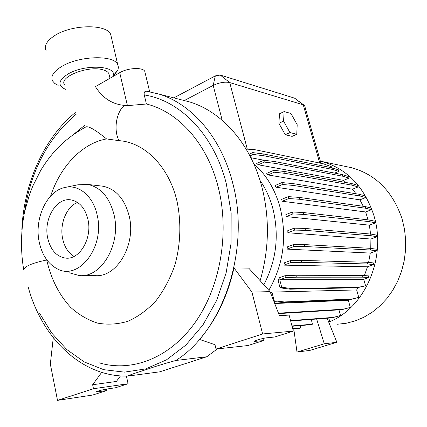 <?xml version="1.0" encoding="UTF-8"?>
<svg xmlns="http://www.w3.org/2000/svg" width="427" height="427" viewBox="0 0 427 427"><rect width="100%" height="100%" fill="white"/><g stroke="black" fill="none" stroke-linecap="round" stroke-linejoin="round"><path stroke-width="0.64" d="M64.472 84.695C58.702 76.908 88.496 65.235 102.955 69.809C105.955 70.642 107.903 71.864 108.81 73.476L109.291 75.552M46.666 259.68L46.73 259.995C51.053 278.895 59.011 294.673 70.604 307.323C78.744 314.667 87.716 319.924 97.516 323.106C107.556 324.936 117.703 324.323 127.972 321.264C138.07 316.754 147.374 309.965 155.882 300.891C163.738 290.606 170.053 278.74 174.83 265.3C180.658 244.538 181.416 221.955 176.959 201.026L176.949 200.994C168.841 166.338 144.459 142.324 119.005 140.659L106.585 138.93C95.269 129.755 88.336 125.773 85.774 126.979C64.765 138.583 52.121 151.98 40.949 169.962L32.82 186.001L29.511 194.515L24.654 211.627C21.078 228.845 20.309 249.715 23.629 269.143M127.417 105.64L119.72 72.67L95.424 86.617C102.539 98.034 112.189 104.284 124.38 105.378L127.417 105.64L146.418 104.007C178.289 111.73 207.351 143.472 218.256 187.341C229.843 232.843 220.289 287.307 194.888 322.839C169.418 358.408 131.5 372.509 99.267 362.843M47.712 238.133C50.557 249.998 56.535 256.654 65.646 258.1C79.673 260.075 92.531 238.197 87.93 219.355C85.096 208.162 79.497 201.683 71.128 199.921C56.513 197.028 43.287 219.12 47.712 238.133M77.495 202.425C66.415 206.737 59.396 224.223 62.673 238.832C64.509 247.062 68.304 252.923 74.063 256.413M97.148 215.053C93.155 195.737 78.296 183.797 64.376 187.602C46.532 191.493 34.133 219.014 39.231 242.088C41.985 254.764 47.824 263.587 56.754 268.556C78.232 281.548 105.255 247.233 97.148 215.053M69.526 272.848L79.294 275.559C101.29 278.228 121.423 244.052 114.025 214.648C109.531 197.423 100.815 187.357 87.877 184.443L77.821 184.806L66.025 187.261M82.176 275.559L94.719 275.58C116.582 278.196 136.517 244.714 129.141 215.886C124.657 199.003 115.989 189.118 103.131 186.241L100.452 185.926M50.605 196.121C60.271 166.61 81.856 143.349 106.585 138.93M268.829 290.269C283.491 264.633 287.248 237.028 280.091 207.447C274.972 189.166 266.192 174.606 253.745 163.765M368.133 219.868L365.629 211.957L282.236 201.256L281.574 199.404L288.268 196.623L288.791 198.539L282.236 201.256M363.276 206.3L359.929 199.836L276.072 187.213L275.121 185.505L281.948 182.585L282.46 184.485L276.072 187.213M356.011 193.751L352.478 189.204L267.991 174.937L266.736 173.394L273.691 170.336L274.198 172.22L267.991 174.937M346.057 182.526L343.564 180.37L258.319 164.795L256.712 163.445L263.811 160.248L264.308 162.105L258.319 164.795M264.286 160.301L250.884 157.728M337.165 324.269L346.26 323.255L355.232 320.901L363.921 317.218L372.163 312.249L379.795 306.063L386.675 298.756L392.664 290.456L397.638 281.302L401.487 271.465L404.139 261.132L405.538 250.494L405.65 239.76L404.481 229.134L402.058 218.816C392.808 191.686 376.091 174.68 351.901 167.79L346.489 166.653M328.699 322.075C364.749 308.438 387.129 257.38 373.817 215.325C364.242 186.599 346.932 168.654 321.889 161.491L320.33 161.107M263.806 284.74C276.381 260.817 279.402 235.426 272.869 208.573C270.029 198.048 265.738 188.649 259.99 180.386M111.436 37.656L110.678 34.395C106.681 23.752 71.256 24.312 54.309 35.847C46.634 41.013 43.901 45.977 46.116 50.733M113.091 75.867L117.911 69.884L118.428 67.317L117.708 64.52C113.876 54.597 78.264 55.745 61.05 66.879C53.258 71.864 50.439 76.572 52.596 80.997L54.741 83.43L58.157 85.395M112.845 76.62C118.727 65.63 84.482 63.5 67.402 74.405C58.456 80.447 57.608 85.32 64.856 89.024L65.641 89.334M260.139 280.699C269.213 249.219 269.779 217.925 261.847 186.834C250.553 143.547 221.698 111.522 189.513 101.904L181.539 99.859M216.025 349.051L214.973 344.696L199.548 339.444C216.11 320.127 227.591 296.285 233.991 267.921L248.727 268.129L270.067 291.636L279.461 315.713L289.106 315.078L293.322 331.085L274.774 336.994L266.752 337.805C263.128 338.104 252.949 341.056 254.193 341.435L263.47 340.602L248.007 345.528L216.025 349.051L262.621 333.962L293.322 331.085M206.775 356.764L175.828 360.484C165.564 363.286 156.517 366.046 148.687 368.752C141.188 371.287 130.502 374.458 127.742 376.096L159.714 371.832L206.775 356.764L217.327 348.907M146.418 104.007L144.251 94.933C143.872 92.531 144.54 91.277 146.258 91.17L158.833 94.036L146.258 91.17M283.891 265.135L284.526 262.754L290.392 260.582L290.915 262.546L283.891 265.135L367.455 266.806L373.838 264.596L367.861 263.993L301.734 262.301L290.915 262.546M301.734 262.301L301.211 260.369L290.392 260.582M367.861 263.993L367.369 262.279L301.211 260.369M373.838 264.596L373.347 262.909L367.369 262.279M365.603 208.232L365.117 206.556L371.1 208.018L371.586 209.668L365.603 208.232L299.578 199.276L299.06 197.386L288.268 196.623M299.578 199.276L288.791 198.539M365.117 206.556L299.06 197.386M371.586 209.668L365.629 211.957M332.468 169.423L332.009 167.806L338.323 169.791L338.782 171.387L332.468 169.423L264.174 155.812L253.168 154.441L249.95 155.914M253.168 154.441L252.683 152.599L249.074 154.254M264.174 155.812L263.689 153.998L252.683 152.599M332.009 167.806L263.689 153.998M338.782 171.387L334.656 173.116M304.798 106.211L304.056 105.165L303.261 104.823L229.737 82.571C224.896 81.584 219.377 82.534 213.185 85.411L184.261 100.558M292.671 328.619L300.736 327.899L299.284 328.363L292.757 328.95M300.736 327.899L300.229 325.598M270.862 293.675L271.903 292.089L274.171 300.8L273.707 300.96M271.903 292.089L356.657 289.938L358.771 297.411L350.279 299.557L282.621 302.497L284.254 301.942L274.171 300.8M282.621 302.497L273.926 301.526M350.279 299.557L351.795 299.06L284.254 301.942M358.771 297.411L351.795 299.06M287.093 249.122L287.35 246.875L293.488 244.543L294.016 246.496L287.093 249.122L370.294 253.072L376.582 250.841L370.636 250.025L304.803 246.496L294.016 246.496M304.803 246.496L304.275 244.57L293.488 244.543M370.636 250.025L370.145 248.322L304.275 244.57M376.582 250.841L376.091 249.16L370.145 248.322M359.705 195.934L359.224 194.269L365.266 195.908L365.747 197.546L359.705 195.934L293.285 185.43L292.773 183.562L281.948 182.585M293.285 185.43L282.46 184.485M359.224 194.269L292.773 183.562M365.747 197.546L359.929 199.836M328.801 318.099L329.703 321.403L328.555 321.718M328.571 321.766L329.703 321.403M291.967 325.945L312.393 324.216L310.92 324.685L292.057 326.292M312.393 324.216L311.326 319.423M284.985 275.709L279.488 277.689L278.164 280.672L280.043 287.825L281.708 287.238L279.733 279.749L285.503 277.678L284.985 275.709L295.858 275.26L296.375 277.198L285.503 277.678M279.733 279.749L363.74 279.338L365.576 285.77L357.143 287.761L290.066 289.18L291.716 288.604L281.708 287.238M290.066 289.18L280.043 287.825M357.143 287.761L358.675 287.248L291.716 288.604M365.576 285.77L358.675 287.248M287.878 232.752L287.803 230.639L294.166 228.146L294.694 230.094L287.878 232.752L370.924 239.029L377.116 236.777L371.186 235.747L305.46 230.345L294.694 230.094M305.46 230.345L304.937 228.429L294.166 228.146M371.186 235.747L370.689 234.049L304.937 228.429M377.116 236.777L376.625 235.106L370.689 234.049M352.478 189.204L358.136 186.919L352.019 185.158L285.071 173.341L284.563 171.489L273.691 170.336M285.071 173.341L274.198 172.22M352.019 185.158L351.544 183.514L284.563 171.489M358.136 186.919L357.666 185.297L351.544 183.514M338.947 309.869L340.506 315.5L331.87 317.864L333.348 317.389L290.563 320.613M331.87 317.864L290.664 320.992M340.506 315.5L333.348 317.389M363.74 279.338L368.987 277.566L362.95 277.16L362.464 275.447L295.858 275.26M362.95 277.16L296.375 277.198M368.987 277.566L368.501 275.879L362.464 275.447M286.234 216.612L285.855 214.626L292.399 211.984L292.927 213.916L286.234 216.612L369.344 225.168L375.424 222.894L369.483 221.656L303.693 214.418L292.927 213.916M303.693 214.418L303.17 212.513L292.399 211.984M369.483 221.656L368.987 219.964L303.17 212.513M375.424 222.894L374.938 221.229L368.987 219.964M343.564 180.37L349.04 178.118L342.833 176.239L275.244 163.376L274.748 161.545L263.811 160.248M275.244 163.376L264.308 162.105M342.833 176.239L342.363 174.606L274.748 161.545M349.04 178.118L348.576 176.511L342.363 174.606M331.571 167.715L331.261 166.621L323.372 163.819L254.465 149.61L246.139 149.092M293.787 329.009L292.799 329.1M274.705 303.528L348.299 300.24L350.311 307.429L341.749 309.698L343.249 309.212L278.473 313.172M341.749 309.698L278.639 313.605M350.311 307.429L343.249 309.212M173.821 97.879L215.32 75.883L220.241 75.045L294.662 98.178M284.136 111.564L279.509 113.779L278.895 123.318L285.273 134.724L292.116 136.384L296.754 134.259L297.203 124.732L290.968 113.491L284.136 111.564L283.56 121.119L289.949 132.567L296.754 134.259M289.949 132.567L285.273 134.724M283.56 121.119L278.895 123.318M336.855 342.267L309.965 350.375L297 352.072L324.269 343.81L336.855 342.267L327.141 318.222M297 352.072L293.765 328.859M316.658 319.017L324.269 343.81M348.299 300.24L348.902 299.615M356.657 289.938L358.221 287.526M364.364 275.58L367.455 266.806M368.613 262.413L370.294 253.072M370.748 248.407L370.924 239.029M370.615 234.044L369.344 225.168M84.498 125.437L73.706 134.345M262.931 338.483L263.47 340.602M270.067 291.636L251.941 292.084L262.621 333.962M251.941 292.084L233.991 267.921M115.498 387.764L106.515 389.082C100.548 390.209 97.004 391.191 95.894 392.034L106.638 390.588L92.675 395.039L57.506 400.371L93.47 388.73L128.079 383.756L115.498 387.764M126.419 376.107L128.079 383.756M106.323 389.109L106.638 390.588M120.483 375.904L116.363 381.455L92.643 384.738L93.47 388.73M53.274 337.741L50.333 364.071L57.506 400.371M92.643 384.738L101.685 372.376M119.72 72.67C127.705 67.824 142.965 67.087 144.769 71.357L145.089 72.697M119.005 140.659C113.417 130.08 116.123 112.301 124.38 105.378M175.828 360.484C223.358 330.925 250.852 248.663 232.55 182.505C221.069 137.184 191.606 103.857 158.833 94.036L189.513 101.904M76.246 114.158C47.968 138.028 30.691 170.885 24.419 212.737M39.492 313.14L51.672 332.98L66.729 349.494L84.258 361.952L103.729 369.681L124.465 372.13L145.682 368.907L166.466 359.86L185.846 345.112L202.841 325.123L216.532 300.683L226.134 272.901L231.098 243.134L231.151 212.892L226.315 183.722C214.018 134.585 180.098 100.452 144.251 94.933M46.724 259.974C32.19 263.08 24.472 266.357 23.576 269.811M215.32 75.883L213.185 85.411L222.216 120.297M247.302 149.167L229.737 82.571L220.241 75.045M294.32 97.996L303.261 104.823L319.722 163.066M255.181 340.73L255.362 341.451M97.468 391.228L97.618 391.927M67.439 258.143L65.646 258.1M103.131 186.241L87.877 184.443M351.901 167.79L321.889 161.491M110.678 34.395L117.708 64.52M113.022 76.518L117.724 70.322M21.852 229.721C23.885 183.583 43.687 138.385 75.301 112.573M28.347 287.59C42.177 338.072 81.445 377.084 127.742 376.096M108.81 73.476L110.027 78.237M294.561 98.103L304.056 105.165M304.675 105.779L320.955 163.317M149.674 91.746L144.769 71.357"/></g></svg>
